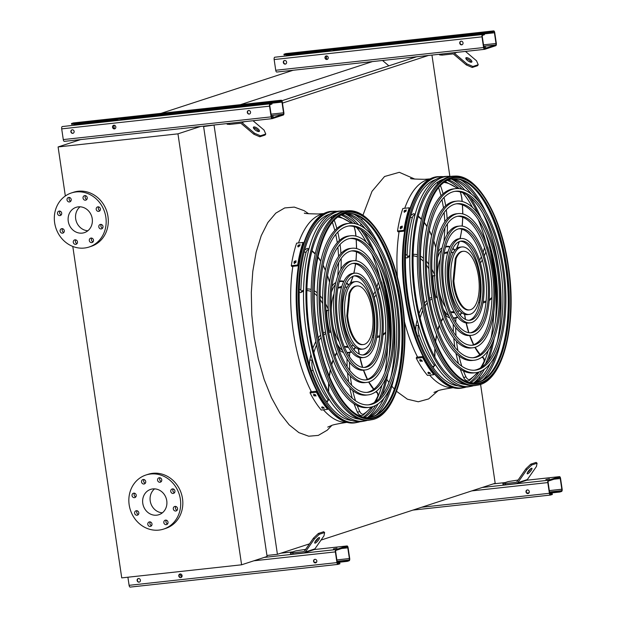 <?xml version="1.0" encoding="UTF-8"?>
<svg xmlns="http://www.w3.org/2000/svg" width="618" height="618" viewBox="0 0 618 618"><rect width="100%" height="100%" fill="white"/><g stroke="black" fill="none" stroke-linecap="round" stroke-linejoin="round"><path stroke-width="0.93" d="M372.469 61.584L240.402 104.681M293.133 70.259L161.066 113.349M388.846 65.832L382.55 60.487M416.648 56.756L281.885 100.734M204.203 126.08L203.569 126.281M215.952 124.79L203.608 126.551M428.405 55.473L282.449 103.098M309.494 543.848L277.42 554.315L214.083 125.4M480.572 384.326L495.18 483.261L321.02 540.086M479.746 378.734L479.475 376.918M449.858 176.354L431.951 55.087M266.945 555.458L277.42 554.315M72.793 246.443L121.738 577.892L241.599 564.798L177.961 133.843L58.1 146.945L65.338 195.976M58.1 146.945L80.688 139.575M177.961 133.843L200.549 126.474M241.599 564.798L267.092 556.478L203.546 126.149M152.831 488.915A13.318 12.012 71.9 0 1 166.528 499.522A13.318 12.012 71.9 0 1 158.903 514.709A13.318 12.012 71.9 0 1 143.353 505.779A13.318 12.012 71.9 0 1 150.637 489.386A13.318 12.012 71.9 0 1 152.831 488.915M162.395 512.809A13.318 12.012 71.9 0 1 150.792 503.353A13.318 12.012 71.9 0 1 154.585 488.869M159.992 482.264A2.325 2.101 -108.1 0 0 161.653 479.321A2.325 2.101 -108.1 0 0 157.605 480.41A2.325 2.101 -108.1 0 0 159.992 482.264M143.963 484.018A2.325 2.101 -108.1 0 0 145.616 481.074A2.325 2.101 -108.1 0 0 141.568 482.164A2.325 2.101 -108.1 0 0 143.963 484.018M134.461 497.675A2.325 2.101 -108.1 0 0 136.114 494.732A2.325 2.101 -108.1 0 0 132.067 495.821A2.325 2.101 -108.1 0 0 134.461 497.675M137.057 515.242A2.325 2.101 -108.1 0 0 138.71 512.299A2.325 2.101 -108.1 0 0 134.662 513.388A2.325 2.101 -108.1 0 0 137.057 515.242M150.228 526.428A2.325 2.101 -108.1 0 0 151.881 523.477A2.325 2.101 -108.1 0 0 147.833 524.574A2.325 2.101 -108.1 0 0 150.228 526.428M166.257 524.674A2.325 2.101 -108.1 0 0 167.911 521.723A2.325 2.101 -108.1 0 0 163.863 522.82A2.325 2.101 -108.1 0 0 166.257 524.674M175.759 511.016A2.325 2.101 -108.1 0 0 177.42 508.066A2.325 2.101 -108.1 0 0 173.364 509.162A2.325 2.101 -108.1 0 0 175.759 511.016M173.164 493.45A2.325 2.101 -108.1 0 0 174.824 490.499A2.325 2.101 -108.1 0 0 170.777 491.596A2.325 2.101 -108.1 0 0 173.164 493.45M150.63 473.998A28.443 25.655 71.9 0 1 179.877 496.648A28.443 25.655 71.9 0 1 163.592 529.093A28.443 25.655 71.9 0 1 130.383 510.005A28.443 25.655 71.9 0 1 145.948 475.01A28.443 25.655 71.9 0 1 150.63 473.998M145.948 475.01L148.073 474.315A28.443 25.655 71.9 0 1 152.754 473.311A28.443 25.655 71.9 0 1 182.001 495.953A28.443 25.655 71.9 0 1 165.717 528.398L163.592 529.093M161.329 481.499A2.325 2.101 71.9 0 1 160.108 477.753M145.3 483.253A2.325 2.101 71.9 0 1 144.079 479.506M135.798 496.911A2.325 2.101 71.9 0 1 134.569 493.164M138.386 514.477A2.325 2.101 71.9 0 1 137.165 510.731M151.557 525.655A2.325 2.101 71.9 0 1 150.336 521.909M167.594 523.902A2.325 2.101 71.9 0 1 166.373 520.155M177.096 510.244A2.325 2.101 71.9 0 1 175.875 506.497M174.5 492.677A2.325 2.101 71.9 0 1 173.279 488.931M92.229 218.679A13.318 12.012 71.9 0 1 84.38 232.646A13.318 12.012 71.9 0 1 68.83 223.716A13.318 12.012 71.9 0 1 76.114 207.324A13.318 12.012 71.9 0 1 92.229 218.679M87.872 230.746A13.318 12.012 71.9 0 1 76.261 221.283A13.318 12.012 71.9 0 1 80.054 206.806M85.469 200.201A2.325 2.101 -108.1 0 0 87.13 197.258A2.325 2.101 -108.1 0 0 83.075 198.347A2.325 2.101 -108.1 0 0 85.469 200.201M69.44 201.955A2.325 2.101 -108.1 0 0 71.093 199.011A2.325 2.101 -108.1 0 0 67.045 200.101A2.325 2.101 -108.1 0 0 69.44 201.955M59.938 215.612A2.325 2.101 -108.1 0 0 61.591 212.669A2.325 2.101 -108.1 0 0 57.544 213.758A2.325 2.101 -108.1 0 0 59.938 215.612M62.526 233.179A2.325 2.101 -108.1 0 0 64.187 230.236A2.325 2.101 -108.1 0 0 60.139 231.325A2.325 2.101 -108.1 0 0 62.526 233.179M75.697 244.357A2.325 2.101 -108.1 0 0 77.358 241.414A2.325 2.101 -108.1 0 0 73.31 242.511A2.325 2.101 -108.1 0 0 75.697 244.357M91.734 242.611A2.325 2.101 -108.1 0 0 93.388 239.66A2.325 2.101 -108.1 0 0 89.34 240.757A2.325 2.101 -108.1 0 0 91.734 242.611M101.236 228.946A2.325 2.101 -108.1 0 0 102.889 226.003A2.325 2.101 -108.1 0 0 98.841 227.1A2.325 2.101 -108.1 0 0 101.236 228.946M98.641 211.387A2.325 2.101 -108.1 0 0 100.294 208.436A2.325 2.101 -108.1 0 0 96.246 209.533A2.325 2.101 -108.1 0 0 98.641 211.387M105.848 217.188A28.443 25.655 71.9 0 1 89.069 247.03A28.443 25.655 71.9 0 1 55.859 227.942A28.443 25.655 71.9 0 1 71.425 192.947A28.443 25.655 71.9 0 1 105.848 217.188M71.425 192.947L73.55 192.252A28.443 25.655 71.9 0 1 107.972 216.493A28.443 25.655 71.9 0 1 91.194 246.335L89.069 247.03M85.585 195.69A2.325 2.101 -108.1 0 0 86.806 199.436M69.548 197.443A2.325 2.101 -108.1 0 0 70.769 201.19M60.046 211.101A2.325 2.101 -108.1 0 0 61.267 214.848M62.642 228.668A2.325 2.101 -108.1 0 0 63.863 232.414M75.813 239.846A2.325 2.101 -108.1 0 0 77.034 243.592M91.843 238.092A2.325 2.101 -108.1 0 0 93.063 241.839M101.344 224.434A2.325 2.101 -108.1 0 0 102.573 228.181M98.756 206.868A2.325 2.101 -108.1 0 0 99.977 210.614M272.275 118.633L283.322 115.025A2.07 0.881 83.8 0 0 283.871 112.708L282.287 102.001A2.07 0.881 83.8 0 0 281.213 100.216A2.07 0.881 83.8 0 0 281.136 100.232L279.336 100.827L279.444 101.591L281.252 100.997A1.29 0.548 -96.2 0 1 281.298 100.989A1.29 0.548 -96.2 0 1 281.97 102.101L283.554 112.808A1.29 0.548 -96.2 0 1 283.206 114.26L272.159 117.868A1.29 0.548 -96.2 0 1 272.113 117.876A1.29 0.548 -96.2 0 1 271.441 116.763L269.857 106.057A1.29 0.548 -96.2 0 1 270.205 104.604L272.013 104.017L271.897 103.252L270.089 103.839A2.07 0.881 83.8 0 0 269.541 106.157L271.124 116.864A2.07 0.881 83.8 0 0 272.198 118.648A2.07 0.881 83.8 0 0 272.275 118.633M271.41 116.524L273.264 116.447L271.472 116.91M114.886 128.683A1.808 1.63 71.9 0 1 113.766 125.261M120.919 119.753L120.912 119.707A1.29 0.548 83.8 0 0 120.672 118.942M73.449 122.936A2.07 0.881 83.8 0 0 73.372 122.936A2.07 0.881 83.8 0 0 73.295 122.951L71.487 123.538L71.603 124.303L279.444 101.591M73.225 133.241A1.808 1.63 71.9 0 1 72.105 129.811M73.89 124.056A1.29 0.548 -96.2 0 1 74.129 124.813L74.137 124.867M271.897 103.252L62.248 126.551A2.07 0.881 83.8 0 0 61.7 128.868L63.283 139.583A2.07 0.881 83.8 0 0 64.357 141.36A2.07 0.881 83.8 0 0 64.434 141.344L272.121 118.648M248.66 110.514A1.808 1.63 -108.1 0 0 247.378 112.8A1.808 1.63 -108.1 0 0 250.522 111.951A1.808 1.63 -108.1 0 0 248.66 110.514M113.905 125.238A1.808 1.63 -108.1 0 0 112.615 127.532A1.808 1.63 -108.1 0 0 115.767 126.682A1.808 1.63 -108.1 0 0 113.905 125.238M72.244 129.795A1.808 1.63 -108.1 0 0 70.954 132.082A1.808 1.63 -108.1 0 0 74.098 131.232A1.808 1.63 -108.1 0 0 72.244 129.795M249.641 113.959A1.808 1.63 71.9 0 1 248.529 110.529M213.318 109.649L213.31 109.602A1.29 0.548 83.8 0 0 213.071 108.845M71.487 123.538L279.336 100.827M117.219 119.32L113.364 120.58M118.386 119.189L114.531 120.448M114.075 125.23A3.623 1.537 83.8 0 0 114.121 127.262A3.623 1.537 83.8 0 0 114.477 128.714M210.784 109.092L206.93 110.352M209.618 109.224L205.771 110.475M229.517 123.314L229.68 124.419L227.154 124.233L227.053 123.577M229.68 124.419L240.356 123.252A1.29 1.166 71.9 0 1 241.236 123.538L253.828 134.23L254.516 133.233L241.924 122.542A2.588 2.333 -108.1 0 0 241.02 122.055M253.457 127.911A3.623 1.29 -145.2 0 1 256.478 129.17A3.623 1.29 -145.2 0 1 258.71 131.564M254.516 133.233L260.464 135.79L259.776 136.779L265.083 135.048L265.779 134.052L264.079 130.112L253.032 120.742M259.776 136.779L253.828 134.23M260.464 135.79L265.779 134.052M259.104 131.51A3.623 1.29 -145.2 0 1 255.304 130.019A3.623 1.29 -145.2 0 1 253.457 127.169A3.623 1.29 -145.2 0 1 257.165 128.181A3.623 1.29 -145.2 0 1 259.398 131.31A3.623 1.29 -145.2 0 1 259.104 131.51M293.133 554.091L303.801 552.925A2.588 2.333 -108.1 0 0 305.338 551.998L314.423 538.942L313.473 538.131L304.38 551.186A1.29 1.166 71.9 0 1 303.616 551.65L292.94 552.816L293.133 554.091L290.599 553.906L290.414 552.631L295.721 550.901L305.663 549.356M333.388 548.884L337.011 548.158L333.388 548.884M346.961 545.972L335.914 549.58A2.07 0.881 83.8 0 0 335.365 551.897L336.941 562.604A2.07 0.881 83.8 0 0 338.023 564.389A2.07 0.881 83.8 0 0 338.092 564.365L339.9 563.778L339.792 563.013L337.984 563.601A1.29 0.548 -96.2 0 1 337.938 563.616A1.29 0.548 -96.2 0 1 337.266 562.504L335.682 551.789A1.29 0.548 -96.2 0 1 336.022 550.344L347.069 546.737A1.29 0.548 -96.2 0 1 347.123 546.729A1.29 0.548 -96.2 0 1 347.795 547.842L349.371 558.548A1.29 0.548 -96.2 0 1 349.031 560.001L347.223 560.588L347.339 561.353L349.147 560.765A2.07 0.881 83.8 0 0 349.695 558.448L348.112 547.733A2.07 0.881 83.8 0 0 347.038 545.957A2.07 0.881 83.8 0 0 346.961 545.972L314.153 549.556M181.159 577.482A1.808 1.63 71.9 0 1 180.039 574.06M139.498 582.04A1.808 1.63 71.9 0 1 138.378 578.61M127.903 577.22L129.1 585.323A2.07 0.881 83.8 0 0 130.174 587.1A2.07 0.881 83.8 0 0 130.251 587.085L337.938 564.389M139.042 582.164A1.808 1.63 -108.1 0 0 140.332 579.869A1.808 1.63 -108.1 0 0 137.181 580.719A1.808 1.63 -108.1 0 0 139.042 582.164M180.703 577.606A1.808 1.63 -108.1 0 0 181.993 575.319A1.808 1.63 -108.1 0 0 178.841 576.169A1.808 1.63 -108.1 0 0 180.703 577.606M315.466 562.882A1.808 1.63 -108.1 0 0 316.748 560.588A1.808 1.63 -108.1 0 0 313.604 561.438A1.808 1.63 -108.1 0 0 315.466 562.882M337.258 562.457L347.339 561.353M337.142 561.692L347.223 560.588M315.914 562.759A1.808 1.63 71.9 0 1 314.801 559.329M337.498 563.261L339.792 563.013M181.283 576.416A3.623 1.537 83.8 0 0 181.839 574.964M180.116 574.045A3.623 1.537 83.8 0 0 181.901 576.625A3.623 1.537 83.8 0 0 181.962 576.617M304.234 552.832L313.789 549.719A2.588 2.333 -108.1 0 0 314.902 548.877L323.986 535.821L324.62 532.546L323.662 531.735L318.355 533.465L319.305 534.284L324.62 532.546M315.203 543.129A3.623 0.881 -49.7 0 1 314.794 543.114A3.623 0.881 -49.7 0 1 316.462 539.784A3.623 0.881 -49.7 0 1 319.483 537.598A3.623 0.881 -49.7 0 1 318.239 540.395A3.623 0.881 -49.7 0 1 315.203 543.129M319.305 534.284L314.423 538.942M318.309 538.008A3.623 0.881 -49.7 0 1 315.01 541.886M313.473 538.131L318.355 533.465M290.414 552.631L292.94 552.816M505.578 484.775L516.254 483.608A2.588 2.333 -108.1 0 0 517.791 482.681L526.876 469.618L525.918 468.807L516.833 481.87A1.29 1.166 71.9 0 1 516.069 482.334L505.393 483.5L505.578 484.775L503.052 484.589L502.867 483.315L508.174 481.584L518.108 480.031M545.841 479.568L549.464 478.842L545.841 479.568M559.406 476.656L548.359 480.263A2.07 0.881 83.8 0 0 547.811 482.581L549.394 493.288A2.07 0.881 83.8 0 0 550.468 495.064A2.07 0.881 83.8 0 0 550.545 495.049L552.353 494.462L552.237 493.697L550.429 494.284A1.29 0.548 -96.2 0 1 550.383 494.292A1.29 0.548 -96.2 0 1 549.711 493.187L548.135 482.473A1.29 0.548 -96.2 0 1 548.475 481.028L559.522 477.42A1.29 0.548 -96.2 0 1 559.568 477.413A1.29 0.548 -96.2 0 1 560.24 478.525L561.824 489.232A1.29 0.548 -96.2 0 1 561.484 490.684L559.676 491.271L559.784 492.036L561.592 491.449A2.07 0.881 83.8 0 0 562.141 489.132L560.557 478.417A2.07 0.881 83.8 0 0 559.483 476.64A2.07 0.881 83.8 0 0 559.406 476.656L526.598 480.24L559.483 476.64M527.911 493.566A1.808 1.63 -108.1 0 0 529.201 491.271A1.808 1.63 -108.1 0 0 526.049 492.121A1.808 1.63 -108.1 0 0 527.911 493.566M549.703 493.133L559.784 492.036M549.595 492.368L559.676 491.271M528.367 493.434A1.808 1.63 71.9 0 1 527.254 490.012M549.95 493.944L552.237 493.697M516.679 483.515L526.242 480.395A2.588 2.333 -108.1 0 0 527.347 479.56L536.439 466.505L537.073 463.23L536.115 462.418L530.8 464.149L531.758 464.96L537.073 463.23M527.656 473.813A3.623 0.881 -49.7 0 1 527.247 473.797A3.623 0.881 -49.7 0 1 528.915 470.468A3.623 0.881 -49.7 0 1 531.928 468.274A3.623 0.881 -49.7 0 1 530.684 471.078A3.623 0.881 -49.7 0 1 527.656 473.813M531.758 464.96L526.876 469.618M530.754 468.691A3.623 0.881 -49.7 0 1 527.463 472.569M525.918 468.807L530.8 464.149M502.867 483.315L505.393 483.5M484.728 49.309L495.775 45.709A2.07 0.881 83.8 0 0 496.324 43.391L494.74 32.677A2.07 0.881 83.8 0 0 493.666 30.9A2.07 0.881 83.8 0 0 493.589 30.915L491.781 31.503L491.897 32.267L493.705 31.68A1.29 0.548 -96.2 0 1 493.751 31.672A1.29 0.548 -96.2 0 1 494.423 32.785L495.999 43.492A1.29 0.548 -96.2 0 1 495.659 44.944L484.612 48.544A1.29 0.548 -96.2 0 1 484.566 48.559A1.29 0.548 -96.2 0 1 483.894 47.447L482.31 36.732A1.29 0.548 -96.2 0 1 482.65 35.288L484.458 34.701L484.35 33.928L482.542 34.523A2.07 0.881 83.8 0 0 481.994 36.841L483.577 47.547A2.07 0.881 83.8 0 0 484.651 49.324A2.07 0.881 83.8 0 0 484.728 49.309M483.855 47.2L485.709 47.13L483.917 47.594M327.331 59.367A1.808 1.63 71.9 0 1 326.219 55.944M333.365 50.429L333.357 50.382A1.29 0.548 83.8 0 0 333.125 49.625M285.902 53.611A2.07 0.881 83.8 0 0 285.825 53.611A2.07 0.881 83.8 0 0 285.748 53.635L283.94 54.222L284.056 54.987L491.897 32.267M285.671 63.917A1.808 1.63 71.9 0 1 284.558 60.494M286.343 54.739A1.29 0.548 -96.2 0 1 286.574 55.496L286.582 55.543M484.35 33.928L274.701 57.235A2.07 0.881 83.8 0 0 274.153 59.552L275.728 70.267A2.07 0.881 83.8 0 0 276.802 72.043A2.07 0.881 83.8 0 0 276.879 72.028L484.574 49.324M461.113 41.19A1.808 1.63 -108.1 0 0 459.823 43.484A1.808 1.63 -108.1 0 0 462.975 42.634A1.808 1.63 -108.1 0 0 461.113 41.19M326.35 55.921A1.808 1.63 -108.1 0 0 325.068 58.216A1.808 1.63 -108.1 0 0 328.212 57.366A1.808 1.63 -108.1 0 0 326.35 55.921M284.689 60.471A1.808 1.63 -108.1 0 0 283.399 62.766A1.808 1.63 -108.1 0 0 286.551 61.916A1.808 1.63 -108.1 0 0 284.689 60.471M462.094 44.635A1.808 1.63 71.9 0 1 460.982 41.213M425.771 40.332L425.763 40.286A1.29 0.548 83.8 0 0 425.524 39.521M283.94 54.222L491.781 31.503M329.672 50.004L325.817 51.255M330.831 49.873L326.984 51.132M326.528 55.914A3.623 1.537 83.8 0 0 326.574 57.945A3.623 1.537 83.8 0 0 326.93 59.39M423.237 39.776L419.383 41.035M422.071 39.9L418.216 41.159M441.97 53.99L442.133 55.102L439.599 54.917L439.506 54.26M442.133 55.102L452.809 53.936A1.29 1.166 71.9 0 1 453.682 54.214L466.273 64.905L466.969 63.917L454.377 53.225A2.588 2.333 -108.1 0 0 453.473 52.739M465.902 58.586A3.623 1.29 -145.2 0 1 468.923 59.853A3.623 1.29 -145.2 0 1 471.163 62.248M466.969 63.917L472.917 66.466L472.222 67.462L477.536 65.724L478.224 64.736L476.524 60.796L465.485 51.425M472.222 67.462L466.273 64.905M472.917 66.466L478.224 64.736M471.557 62.194A3.623 1.29 -145.2 0 1 467.756 60.703A3.623 1.29 -145.2 0 1 465.91 57.853A3.623 1.29 -145.2 0 1 469.618 58.864A3.623 1.29 -145.2 0 1 471.851 61.985A3.623 1.29 -145.2 0 1 471.557 62.194M337.034 211.325A106.234 45.106 83.8 0 0 334.469 211.248A106.234 45.106 83.8 0 0 300.935 331.194A106.234 45.106 83.8 0 0 357.544 422.357A106.234 45.106 83.8 0 0 360.031 421.723M367.61 417.474A106.234 45.106 83.8 0 0 378.116 403.933M381.939 395.497A106.234 45.106 83.8 0 0 387.973 373.264M390.831 342.851A106.234 45.106 83.8 0 0 384.149 281.684M374.786 252.6A106.234 45.106 83.8 0 0 364.087 232.198M358.54 224.79A106.234 45.106 83.8 0 0 345.354 213.836M341.414 215.195A104.342 44.303 -96.2 0 1 352.839 223.299M356.64 227.501A104.342 44.303 -96.2 0 1 366.312 242.179M371.966 254.129A104.342 44.303 -96.2 0 1 379.985 278.085M387.548 347.262A104.342 44.303 -96.2 0 1 384.89 372.384M381.947 385.277A104.342 44.303 -96.2 0 1 375.682 401.7M372.878 406.621A104.342 44.303 -96.2 0 1 363.469 417.003M329.579 214.183A104.164 44.226 83.8 0 0 301.785 330.916A104.164 44.226 83.8 0 0 352.136 420.541M364.774 417.25A104.164 44.226 83.8 0 0 375.628 405.454M379.236 398.641A104.164 44.226 83.8 0 0 385.864 378.37M389.232 356.022A104.164 44.226 83.8 0 0 379.738 269.162M371.627 248.073A104.164 44.226 83.8 0 0 360.773 229.711M355.775 223.84A104.164 44.226 83.8 0 0 342.635 214.67M348.652 226.01A89.989 38.208 -96.2 0 1 394.462 303.484A89.989 38.208 -96.2 0 1 368.197 404.875M369.409 407.37L367.548 407.571A92.576 39.305 -96.2 0 1 319.467 327.949A92.576 39.305 -96.2 0 1 347.432 223.515L349.294 223.314A92.576 39.305 83.8 0 0 321.329 327.749A92.576 39.305 83.8 0 0 369.409 407.37A92.576 39.305 83.8 0 0 398.432 311.07A92.576 39.305 83.8 0 0 349.294 223.314M322.387 327.401A89.989 38.208 83.8 0 0 369.131 404.798A89.989 38.208 83.8 0 0 397.335 311.186A89.989 38.208 83.8 0 0 349.579 225.879A89.989 38.208 83.8 0 0 322.387 327.401M350.012 238.478A77.451 32.885 -96.2 0 1 389.309 305.161A77.451 32.885 -96.2 0 1 366.837 392.407M368.05 394.902L366.188 395.111A80.039 33.982 -96.2 0 1 324.62 326.273A80.039 33.982 -96.2 0 1 348.799 235.983L350.661 235.775A80.039 33.982 83.8 0 0 326.482 326.065A80.039 33.982 83.8 0 0 368.05 394.902A80.039 33.982 83.8 0 0 393.133 311.65A80.039 33.982 83.8 0 0 350.661 235.775M327.54 325.725A77.451 32.885 83.8 0 0 367.772 392.33A77.451 32.885 83.8 0 0 392.044 311.766A77.451 32.885 83.8 0 0 350.939 238.347A77.451 32.885 83.8 0 0 327.54 325.725M351.379 250.954A64.905 27.555 -96.2 0 1 384.157 306.845A64.905 27.555 -96.2 0 1 365.47 379.931M366.69 382.434L364.829 382.642A67.493 28.66 -96.2 0 1 329.765 324.589A67.493 28.66 -96.2 0 1 350.159 248.451L352.021 248.243A67.493 28.66 83.8 0 0 331.627 324.388A67.493 28.66 83.8 0 0 366.69 382.434A67.493 28.66 83.8 0 0 387.841 312.229A67.493 28.66 83.8 0 0 352.021 248.243M332.693 324.041A64.905 27.555 83.8 0 0 366.404 379.861A64.905 27.555 83.8 0 0 386.752 312.345A64.905 27.555 83.8 0 0 352.306 250.815A64.905 27.555 83.8 0 0 332.693 324.041M352.739 263.43A52.368 22.233 -96.2 0 1 379.004 308.529A52.368 22.233 -96.2 0 1 364.11 367.455M365.323 369.966L363.461 370.174A54.956 23.329 -96.2 0 1 334.917 322.913A54.956 23.329 -96.2 0 1 351.526 260.92L353.388 260.711A54.956 23.329 83.8 0 0 336.779 322.704A54.956 23.329 83.8 0 0 365.323 369.966A54.956 23.329 83.8 0 0 382.55 312.808A54.956 23.329 83.8 0 0 353.388 260.711M337.845 322.357A52.368 22.233 83.8 0 0 365.045 367.393A52.368 22.233 83.8 0 0 381.46 312.924A52.368 22.233 83.8 0 0 353.666 263.283A52.368 22.233 83.8 0 0 337.845 322.357M354.106 275.914A39.822 16.91 -96.2 0 1 373.851 310.205A39.822 16.91 -96.2 0 1 362.743 354.971M363.963 357.498L362.102 357.706A42.41 18.007 -96.2 0 1 340.07 321.229A42.41 18.007 -96.2 0 1 352.886 273.388L354.747 273.179A42.41 18.007 83.8 0 0 341.932 321.028A42.41 18.007 83.8 0 0 363.963 357.498A42.41 18.007 83.8 0 0 377.258 313.388A42.41 18.007 83.8 0 0 354.747 273.179M342.998 320.68A39.822 16.91 83.8 0 0 363.685 354.933A39.822 16.91 83.8 0 0 376.161 313.504A39.822 16.91 83.8 0 0 355.026 275.752A39.822 16.91 83.8 0 0 342.998 320.68M348.714 352.399A36.207 15.373 -96.2 0 1 347.378 352.955L349.703 352.7A58.71 24.929 83.8 0 0 349.502 356.764M355.543 347.424A36.207 15.373 -96.2 0 1 353.952 349.695M351.518 351.858A36.207 15.373 -96.2 0 1 349.703 352.7M347.378 352.955L347.949 352.978M337.073 343.917A35.69 15.149 83.8 0 0 342.596 350.514M346.976 352.422A35.69 15.149 83.8 0 0 348.452 352.43A35.69 15.149 83.8 0 0 351.225 351.488M353.689 349.371A35.69 15.149 83.8 0 0 355.257 347.2M348.475 285.122A35.69 15.149 83.8 0 0 346.474 283.338M343.608 281.808A35.69 15.149 83.8 0 0 340.696 281.484A35.69 15.149 83.8 0 0 339.259 281.808M335.396 284.612A35.69 15.149 83.8 0 0 331.426 292.252M333.094 326.613A30.514 12.955 83.8 0 0 339.243 341.708M347.826 346.258L345.447 346.513A29.479 12.514 83.8 0 1 344.234 346.513A30.514 12.955 83.8 0 0 347.888 347.293A30.514 12.955 83.8 0 0 348.367 347.216M341.739 286.59A30.514 12.955 83.8 0 0 341.26 286.621A30.514 12.955 83.8 0 0 337.861 288.166A29.479 12.514 83.8 0 1 339.043 287.903L341.422 287.648M334.021 293.944A30.514 12.955 83.8 0 0 331.279 310.012M326.698 310.661A35.69 15.149 83.8 0 0 327.586 321.993A35.69 15.149 83.8 0 0 329.479 331.101M338.996 349.749A55.404 23.523 -96.2 0 1 339.939 348.815L339.452 350.082A35.69 15.149 83.8 0 0 343.492 352.445M335.852 282.542A35.69 15.149 83.8 0 0 332.028 286.234M346.713 347.293A30.514 12.955 83.8 0 0 348.05 346.659M341.553 287.2A30.514 12.955 83.8 0 0 340.109 286.876M339.939 348.815A1.29 0.548 83.8 0 0 339.637 348.15A36.207 15.373 -96.2 0 1 337.428 345.068M330.437 331.117L330.885 331.155M331.526 291.055A36.207 15.373 -96.2 0 1 331.657 290.692A58.71 24.929 83.8 0 0 331.58 290.367M331.611 290.089L331.657 290.692M326.343 310.452L328.668 310.197M325.91 309.888L326.258 310.7L328.328 310.468M339.429 281.198A36.207 15.373 -96.2 0 1 340.958 281.46M339.475 281.028A1.29 0.548 83.8 0 0 339.73 281.128A36.207 15.373 -96.2 0 1 340.642 280.966A36.207 15.373 -96.2 0 1 343.817 281.375M346.659 282.967A36.207 15.373 -96.2 0 1 348.706 284.844M363.044 349.085L361.182 349.294A33.951 14.415 -96.2 0 1 343.546 320.093A33.951 14.415 -96.2 0 1 353.805 281.8L355.667 281.592A33.951 14.415 83.8 0 0 345.408 319.892A33.951 14.415 83.8 0 0 363.044 349.085A33.951 14.415 83.8 0 0 373.681 313.774A33.951 14.415 83.8 0 0 355.667 281.592M347.633 315.698A29.479 12.514 83.8 0 0 363.376 344.558A29.479 12.514 83.8 0 0 372.615 313.89A29.479 12.514 83.8 0 0 356.965 285.949A29.479 12.514 83.8 0 0 349.858 293.318L347.633 315.698L346.822 315.783A29.479 12.514 83.8 0 0 362.557 344.643L363.376 344.558M349.858 293.318L349.039 293.411L346.822 315.783M356.965 285.949L356.153 286.034A29.479 12.514 83.8 0 0 349.039 293.411M296.084 261.229A106.412 45.184 83.8 0 0 295.852 262.55L294.075 263.253L293.99 262.75A106.412 45.184 -96.2 0 1 294.222 261.429L295.999 260.734L296.084 261.229M300.016 244.937A106.412 45.184 83.8 0 0 299.668 246.072L297.806 246.273A106.412 45.184 -96.2 0 1 298.154 245.137L300.016 244.937L299.977 244.512M297.853 246.706L298.239 246.93M303.021 242.449L296.617 243.152A106.412 45.184 83.8 0 0 291.287 265.678L291.796 266.466L298.2 265.771A105.122 44.627 -96.2 0 1 303.531 243.237L303.021 242.449A106.412 45.184 83.8 0 0 297.683 264.983L291.287 265.678M297.683 264.983L298.2 265.771M296.076 261.244L294.732 262.21A105.122 44.627 83.8 0 0 294.5 263.531M299.977 245.06L298.672 245.918A105.122 44.627 83.8 0 0 298.355 246.945M324.102 408.027L322.241 408.228A106.412 45.184 -96.2 0 1 321.599 407.416L323.461 407.208A106.412 45.184 83.8 0 0 324.102 408.027L324.187 408.32M315.937 395.682L314.075 395.883A106.412 45.184 -96.2 0 1 313.488 394.832L315.35 394.624A106.412 45.184 83.8 0 0 315.937 395.682L315.999 396.061M325.941 405.887A105.122 44.627 -96.2 0 1 316.717 391.179L316.47 392.214L310.074 392.909A106.412 45.184 83.8 0 0 321.26 410.051L327.664 409.348L327.895 408.359M316.47 392.214A106.412 45.184 83.8 0 0 327.664 409.348M322.132 406.752A105.122 44.627 83.8 0 0 322.488 407.2L323.793 407.633M313.867 394.045A105.122 44.627 83.8 0 0 314.315 394.856L315.79 395.42M316.717 391.179L310.313 391.882L310.074 392.909M376.825 248.274A103.778 44.063 -96.2 0 1 392.268 302.496A103.778 44.063 -96.2 0 1 390.9 377.057M383.917 398.347A103.778 44.063 -96.2 0 1 367.78 417.474M345.516 213.797A103.778 44.063 -96.2 0 1 365.408 228.992M337.065 213.928A103.608 43.986 83.8 0 0 309.409 330.035A103.608 43.986 83.8 0 0 359.498 419.174M369.425 417.366A103.608 43.986 83.8 0 0 389.981 388.336M373.488 237.451A103.608 43.986 83.8 0 0 347.146 213.55M364.859 420.989L362.557 421.422A105.856 44.944 -96.2 0 1 304.96 321.283A105.856 44.944 -96.2 0 1 339.568 211.07L341.916 210.993A105.678 44.867 83.8 0 0 308.552 330.313A105.678 44.867 83.8 0 0 364.859 420.989A105.678 44.867 83.8 0 0 367.355 420.356M376.238 414.956A105.678 44.867 83.8 0 0 394.083 377.451M379.846 247.2A105.678 44.867 83.8 0 0 354.323 214.431M344.481 211.078A105.678 44.867 83.8 0 0 341.916 210.993M375.628 232.7A103.221 43.824 -96.2 0 1 399.429 301.762A103.221 43.824 -96.2 0 1 393.094 392.515M346.822 213.573A102.534 43.53 -96.2 0 1 399.614 301.8A102.534 43.53 -96.2 0 1 369.101 417.413M369.881 420.062A105.299 44.705 -96.2 0 1 312.584 320.448A105.299 44.705 -96.2 0 1 347.015 210.823L348.482 210.769A105.184 44.658 -96.2 0 0 315.28 329.533A105.184 44.658 -96.2 0 0 371.325 419.792L369.881 420.062M443.26 176.671A106.234 45.106 83.8 0 0 440.696 176.586A106.234 45.106 83.8 0 0 407.162 296.532A106.234 45.106 83.8 0 0 463.77 387.695A106.234 45.106 83.8 0 0 466.258 387.061M473.828 382.812A106.234 45.106 83.8 0 0 484.342 369.27M488.158 360.842A106.234 45.106 83.8 0 0 494.191 338.61M497.057 308.189A106.234 45.106 83.8 0 0 490.375 247.022M481.005 217.945A106.234 45.106 83.8 0 0 470.313 197.536M464.767 190.128A106.234 45.106 83.8 0 0 451.573 179.174M447.641 180.533A104.342 44.303 -96.2 0 1 459.066 188.637M462.867 192.839A104.342 44.303 -96.2 0 1 472.538 207.517M478.193 219.467A104.342 44.303 -96.2 0 1 486.211 243.422M493.767 312.608A104.342 44.303 -96.2 0 1 491.117 337.729M488.174 350.615A104.342 44.303 -96.2 0 1 481.901 367.038M479.105 371.959A104.342 44.303 -96.2 0 1 469.695 382.341M435.806 179.529A104.164 44.226 83.8 0 0 408.011 296.261A104.164 44.226 83.8 0 0 458.363 385.879M471.001 382.588A104.164 44.226 83.8 0 0 481.847 370.8M485.462 363.987A104.164 44.226 83.8 0 0 492.09 343.708M495.458 321.368A104.164 44.226 83.8 0 0 485.964 234.508M477.853 213.419A104.164 44.226 83.8 0 0 466.999 195.049M462.001 189.178A104.164 44.226 83.8 0 0 448.861 180.008M454.879 191.348A89.989 38.208 -96.2 0 1 500.688 268.822A89.989 38.208 -96.2 0 1 474.423 370.213M475.636 372.708L473.774 372.917A92.576 39.305 -96.2 0 1 425.686 293.295A92.576 39.305 -96.2 0 1 453.658 188.853L455.52 188.652A92.576 39.305 83.8 0 0 427.556 293.086A92.576 39.305 83.8 0 0 475.636 372.708A92.576 39.305 83.8 0 0 504.651 276.408A92.576 39.305 83.8 0 0 455.52 188.652M428.614 292.747A89.989 38.208 83.8 0 0 475.358 370.143A89.989 38.208 83.8 0 0 503.562 276.532A89.989 38.208 83.8 0 0 455.806 191.225A89.989 38.208 83.8 0 0 428.614 292.747M456.238 203.824A77.451 32.885 -96.2 0 1 495.536 270.506A77.451 32.885 -96.2 0 1 473.064 357.745M474.276 360.248L472.415 360.449A80.039 33.982 -96.2 0 1 430.839 291.611A80.039 33.982 -96.2 0 1 455.026 201.321L456.887 201.12A80.039 33.982 83.8 0 0 432.7 291.41A80.039 33.982 83.8 0 0 474.276 360.248A80.039 33.982 83.8 0 0 499.359 276.988A80.039 33.982 83.8 0 0 456.887 201.12M433.766 291.063A77.451 32.885 83.8 0 0 473.998 357.675A77.451 32.885 83.8 0 0 498.27 277.111A77.451 32.885 83.8 0 0 457.165 203.693A77.451 32.885 83.8 0 0 433.766 291.063M457.598 216.3A64.905 27.555 -96.2 0 1 490.383 272.183A64.905 27.555 -96.2 0 1 471.696 345.269M472.917 347.779L471.047 347.98A67.493 28.66 -96.2 0 1 435.991 289.935A67.493 28.66 -96.2 0 1 456.385 213.789L458.247 213.589A67.493 28.66 83.8 0 0 437.853 289.726A67.493 28.66 83.8 0 0 472.917 347.779A67.493 28.66 83.8 0 0 494.068 277.567A67.493 28.66 83.8 0 0 458.247 213.589M438.919 289.379A64.905 27.555 83.8 0 0 472.631 345.207A64.905 27.555 83.8 0 0 492.979 277.691A64.905 27.555 83.8 0 0 458.525 216.161A64.905 27.555 83.8 0 0 438.919 289.379M458.965 228.776A52.368 22.233 -96.2 0 1 485.23 273.867A52.368 22.233 -96.2 0 1 470.337 332.793M473.527 344.767A55.404 23.523 -96.2 0 1 469.665 335.512A54.956 23.329 -96.2 0 1 441.144 288.251A54.956 23.329 -96.2 0 1 457.745 226.258L459.607 226.057A54.956 23.329 83.8 0 0 443.006 288.05A54.956 23.329 83.8 0 0 471.549 335.311A54.956 23.329 83.8 0 0 488.776 278.146A54.956 23.329 83.8 0 0 459.607 226.057M444.072 287.702A52.368 22.233 83.8 0 0 471.271 332.739A52.368 22.233 83.8 0 0 487.679 278.27A52.368 22.233 83.8 0 0 459.892 228.629A52.368 22.233 83.8 0 0 444.072 287.702M460.333 241.259A39.822 16.91 -96.2 0 1 480.078 275.551A39.822 16.91 -96.2 0 1 468.969 320.309M470.19 322.843L468.328 323.044A42.41 18.007 -96.2 0 1 446.296 286.567A42.41 18.007 -96.2 0 1 459.112 238.726L460.974 238.525A42.41 18.007 83.8 0 0 448.158 286.366A42.41 18.007 83.8 0 0 470.19 322.843A42.41 18.007 83.8 0 0 483.477 278.726A42.41 18.007 83.8 0 0 460.974 238.525M449.224 286.018A39.822 16.91 83.8 0 0 469.904 320.271A39.822 16.91 83.8 0 0 482.388 278.842A39.822 16.91 83.8 0 0 461.252 241.09A39.822 16.91 83.8 0 0 449.224 286.018M454.933 317.737A36.207 15.373 -96.2 0 1 453.604 318.293L455.93 318.038A58.71 24.929 83.8 0 0 455.729 322.109M461.77 312.762A36.207 15.373 -96.2 0 1 460.178 315.033M457.745 317.204A36.207 15.373 -96.2 0 1 455.93 318.038M453.604 318.293L454.168 318.316M443.299 309.255A35.69 15.149 83.8 0 0 448.822 315.86M453.195 317.768A35.69 15.149 83.8 0 0 454.678 317.776A35.69 15.149 83.8 0 0 457.444 316.825M459.916 314.716A35.69 15.149 83.8 0 0 461.484 312.538M454.701 250.46A35.69 15.149 83.8 0 0 452.7 248.675M449.834 247.146A35.69 15.149 83.8 0 0 446.922 246.821A35.69 15.149 83.8 0 0 445.478 247.146M441.615 249.958A35.69 15.149 83.8 0 0 437.652 257.598M439.321 291.951A30.514 12.955 83.8 0 0 445.47 307.046M450.468 311.858A30.514 12.955 83.8 0 0 454.114 312.631A30.514 12.955 83.8 0 0 454.593 312.561M447.965 251.935A30.514 12.955 83.8 0 0 447.486 251.966A30.514 12.955 83.8 0 0 444.087 253.504A29.479 12.514 83.8 0 1 445.269 253.249L447.648 252.986M440.248 259.282A30.514 12.955 83.8 0 0 437.505 275.35M432.924 275.999A35.69 15.149 83.8 0 0 433.813 287.331A35.69 15.149 83.8 0 0 435.698 296.439M445.223 315.087A55.404 23.523 -96.2 0 1 446.165 314.153L445.655 315.435A35.69 15.149 83.8 0 0 449.711 317.783M442.071 247.88A35.69 15.149 83.8 0 0 438.255 251.572M452.94 312.631A30.514 12.955 83.8 0 0 454.276 312.005M447.78 252.538A30.514 12.955 83.8 0 0 446.335 252.214M446.165 314.153A1.29 0.548 83.8 0 0 445.864 313.496A36.207 15.373 -96.2 0 1 443.654 310.406M436.663 296.455L437.104 296.501M437.753 256.393A36.207 15.373 -96.2 0 1 437.876 256.03A58.71 24.929 83.8 0 0 437.807 255.705M437.838 255.427L437.876 256.03M432.569 275.79L434.894 275.535M432.129 275.226L432.484 276.037L434.554 275.806M445.648 246.536A36.207 15.373 -96.2 0 1 447.185 246.798M445.702 246.366A1.29 0.548 83.8 0 0 445.957 246.474A1.29 0.548 83.8 0 0 445.987 246.466A36.207 15.373 -96.2 0 1 446.868 246.304A36.207 15.373 -96.2 0 1 450.043 246.713M452.886 248.312A36.207 15.373 -96.2 0 1 454.933 250.182M469.271 314.431L467.409 314.632A33.951 14.415 -96.2 0 1 449.773 285.439A33.951 14.415 -96.2 0 1 460.031 247.138L461.893 246.937A33.951 14.415 83.8 0 0 451.634 285.23A33.951 14.415 83.8 0 0 469.271 314.431A33.951 14.415 83.8 0 0 479.908 279.112A33.951 14.415 83.8 0 0 461.893 246.937M450.46 311.851A29.479 12.514 83.8 0 0 451.673 311.858L454.052 311.596M453.859 281.036A29.479 12.514 83.8 0 0 469.595 309.896A29.479 12.514 83.8 0 0 478.834 279.236A29.479 12.514 83.8 0 0 463.191 251.287A29.479 12.514 83.8 0 0 456.084 258.656L453.859 281.036L453.04 281.12A29.479 12.514 83.8 0 0 468.784 309.989L469.595 309.896M456.084 258.656L455.265 258.749L453.04 281.12M463.191 251.287L462.38 251.379A29.479 12.514 83.8 0 0 455.265 258.749M402.303 226.567A106.412 45.184 83.8 0 0 402.079 227.887L400.302 228.598L400.217 228.096A106.412 45.184 -96.2 0 1 400.441 226.775L402.218 226.072L400.958 227.555A105.122 44.627 83.8 0 0 400.727 228.869L400.217 228.096M406.242 210.274A106.412 45.184 83.8 0 0 405.895 211.41L404.033 211.619A106.412 45.184 -96.2 0 1 404.381 210.475L406.242 210.274L406.204 209.85M404.079 212.044L404.466 212.275M409.24 207.795L402.843 208.49A106.412 45.184 83.8 0 0 397.505 231.024L398.023 231.812L404.419 231.109A105.122 44.627 -96.2 0 1 409.757 208.575L409.24 207.795A106.412 45.184 83.8 0 0 403.909 230.321L397.505 231.024M403.909 230.321L404.419 231.109M406.204 210.406L404.898 211.263A105.122 44.627 83.8 0 0 404.574 212.283M430.329 373.365L428.467 373.566A106.412 45.184 -96.2 0 1 427.826 372.754L429.688 372.554A106.412 45.184 83.8 0 0 430.329 373.365L430.414 373.658M422.164 361.02L420.302 361.221A106.412 45.184 -96.2 0 1 419.715 360.17L421.576 359.97A106.412 45.184 83.8 0 0 422.164 361.02L422.225 361.399M432.167 371.233A105.122 44.627 -96.2 0 1 422.944 356.516L422.697 357.552L416.293 358.255A106.412 45.184 83.8 0 0 427.486 375.389L433.89 374.693L434.122 373.705M422.697 357.552A106.412 45.184 83.8 0 0 433.89 374.693M428.359 372.098A105.122 44.627 83.8 0 0 428.707 372.538L430.02 372.971M420.093 359.382A105.122 44.627 83.8 0 0 420.541 360.194L422.017 360.757M422.944 356.516L416.54 357.219L416.293 358.255M483.044 213.612A103.778 44.063 -96.2 0 1 498.494 267.833A103.778 44.063 -96.2 0 1 497.119 342.395M490.136 363.685A103.778 44.063 -96.2 0 1 473.998 382.812M451.743 179.143A103.778 44.063 -96.2 0 1 471.627 194.33M443.291 179.266A103.608 43.986 83.8 0 0 415.636 295.373A103.608 43.986 83.8 0 0 465.725 384.52M475.651 382.712A103.608 43.986 83.8 0 0 496.2 353.681M479.715 202.797A103.608 43.986 83.8 0 0 453.373 178.888M471.086 386.335L468.784 386.76A105.856 44.944 -96.2 0 1 411.186 286.628A105.856 44.944 -96.2 0 1 445.794 176.416L448.135 176.331A105.678 44.867 83.8 0 0 414.778 295.651A105.678 44.867 83.8 0 0 471.086 386.335A105.678 44.867 83.8 0 0 473.581 385.694M482.465 380.302A105.678 44.867 83.8 0 0 500.31 342.789M486.072 212.538A105.678 44.867 83.8 0 0 460.549 179.768M450.707 176.416A105.678 44.867 83.8 0 0 448.135 176.331M481.855 198.046A103.221 43.824 -96.2 0 1 505.655 267.1A103.221 43.824 -96.2 0 1 499.321 357.853M453.048 178.911A102.534 43.53 -96.2 0 1 505.833 267.146A102.534 43.53 -96.2 0 1 475.327 382.758M476.107 385.4A105.299 44.705 -96.2 0 1 418.811 285.794A105.299 44.705 -96.2 0 1 453.233 176.161L454.709 176.115A105.184 44.658 -96.2 0 0 421.507 294.871A105.184 44.658 -96.2 0 0 477.552 385.13L476.107 385.4M386.752 379.313L388.977 382.496M391.858 386.196L394.369 389.077M396.571 391.349L407.416 399.205L418.278 401.777L428.637 398.934L438.015 390.808M414.879 179.112L399.313 172.306L384.55 176.509L372.013 191.317L362.905 215.311M362.163 218.378L361.769 220.132M361.012 223.847L360.642 225.802M331.796 425.462L327.231 430.19L318.309 435.389L308.745 436.223L298.903 432.646L289.162 424.813L279.892 413.009L271.456 397.698L264.172 379.467L258.324 359.012L254.137 337.119L251.773 314.632L251.317 292.422L252.793 271.333L256.138 252.175L261.229 235.69L267.872 222.503L275.806 213.133L284.72 207.934L294.292 207.1L304.133 210.676L308.66 213.766M292.847 266.35C289.803 286.829 289.958 308.683 293.303 331.92C296.81 355.111 302.835 375.056 311.379 391.766M323.399 409.819C331.31 418.672 339.267 422.82 347.285 422.272M324.473 213.542C313.589 215.35 304.937 225.153 298.502 242.944M404.35 321.275C407.849 334.84 412.268 346.775 417.606 357.104M429.618 375.157C437.529 384.01 445.493 388.158 453.512 387.61M430.7 178.888C419.815 180.688 411.155 190.491 404.728 208.289M399.074 231.696C396.926 245.871 396.37 261.082 397.405 277.327M271.263 115.566L283.206 114.26M120.912 119.707L205.987 110.406M74.129 124.813L113.588 120.502M73.295 122.951L281.136 100.232M63.283 139.583L271.124 116.864M61.7 128.868L269.541 106.157M62.248 126.551L270.089 103.839M271.063 114.175L283.554 112.808M213.31 109.602L281.97 102.101M241.924 122.542L244.643 121.661M264.226 557.413L335.914 549.58M280.819 553.203L292.623 551.913M129.1 585.323L336.941 562.604M253.82 560.804L335.365 551.897M337.088 561.306L349.031 560.001M314.531 562.357L316.601 562.133M336.88 559.916L349.371 558.548M341.63 548.514L347.795 547.842M305.338 551.998L314.902 548.877M303.616 551.65L304.025 551.519M482.225 487.486L548.359 480.263M493.272 483.886L505.068 482.596M412.963 510.089L550.391 495.064M421.669 507.247L549.394 493.288M471.82 490.885L547.811 482.581M549.533 491.982L561.484 490.684M526.976 493.04L529.054 492.816M549.332 490.599L561.824 489.232M554.083 479.197L560.24 478.525M517.791 482.681L527.347 479.56M516.069 482.334L516.478 482.195M483.716 46.25L495.659 44.944M333.357 50.382L418.44 41.089M286.574 55.496L326.034 51.186M285.748 53.635L493.589 30.915M275.728 70.267L483.577 47.547M274.153 59.552L481.994 36.841M274.701 57.235L482.542 34.523M483.508 44.859L495.999 43.492M425.763 40.286L494.423 32.785M454.377 53.225L457.088 52.337M299.56 331.356A106.335 45.145 83.8 0 0 356.223 422.604C332.484 428.004 306.389 385.138 298.896 331.372C289.34 271.163 305.709 210.723 333.125 211.294A106.335 45.145 83.8 0 0 299.56 331.356M372.808 335.389A58.71 24.929 83.8 0 0 373.921 335.744M376.957 336.153A58.71 24.929 83.8 0 0 379.892 335.728M383.044 334.276A58.71 24.929 83.8 0 0 385.74 332.082M382.333 284.991A100.464 42.657 83.8 0 0 381.754 282.58A1.29 0.548 83.8 0 0 381.298 281.769M379.606 286.404A55.404 23.523 -96.2 0 1 378.061 290.63M376.092 294.655A55.404 23.523 -96.2 0 1 374.184 297.582M371.797 300.248A55.404 23.523 -96.2 0 1 371.14 300.827M349.448 362.21A58.71 24.929 83.8 0 0 349.78 370.383M350.298 375.945A58.71 24.929 83.8 0 0 351.665 385.223M352.762 390.591A58.71 24.929 83.8 0 0 355.559 400.835M357.243 405.617A58.71 24.929 83.8 0 0 359.552 411.117A9.054 3.839 83.8 0 0 363.654 413.944A100.464 42.657 83.8 0 0 371.186 407.077M374.384 402.542A100.464 42.657 83.8 0 0 378.061 395.62A1.29 0.548 83.8 0 0 378.154 394.4A1.29 0.548 83.8 0 0 377.706 393.396A55.404 23.523 -96.2 0 1 375.821 391.75M373.604 389.355A55.404 23.523 -96.2 0 1 368.676 382.048M367.301 379.429A55.404 23.523 -96.2 0 1 363.438 370.174M362.496 367.331A55.404 23.523 -96.2 0 1 359.908 357.629M359.174 354.052A55.404 23.523 -96.2 0 1 358.316 348.946M376.153 391.503L377.343 392.507A1.29 1.081 128 0 1 377.706 393.396M377.343 392.507L378.077 396.285A1.29 0.95 -155.4 0 0 378.061 395.62M362.735 415.319A1.29 1.151 -121.6 0 0 363.654 413.944M357.227 411.372A1.29 0.726 -24.8 0 0 357.212 411.781A1.29 0.726 -24.8 0 0 358.046 412.082A1.29 0.726 -24.8 0 0 359.552 411.117M331.094 332.26A58.71 24.929 83.8 0 0 328.683 332.523M325.848 333.589A58.71 24.929 83.8 0 0 323.662 335.041M321.105 337.552A58.71 24.929 83.8 0 0 318.88 340.626M316.547 345.06A58.71 24.929 83.8 0 0 313.874 352.592M312.299 359.552A58.71 24.929 83.8 0 0 312.113 360.603A9.054 3.839 83.8 0 0 312.994 370.02A100.464 42.657 83.8 0 0 328.096 399.954A1.29 0.548 83.8 0 0 328.66 400.031A1.29 0.548 83.8 0 0 328.861 398.919A55.404 23.523 -96.2 0 1 328.853 398.78M328.513 391.472A55.404 23.523 -96.2 0 1 328.668 383.021M329.27 376.184A55.404 23.523 -96.2 0 1 330.336 369.579M331.603 364.35A55.404 23.523 -96.2 0 1 333.087 359.869M334.863 355.837A55.404 23.523 -96.2 0 1 336.771 352.561M328.869 398.996L327.424 401.584L325.887 400.843M326.095 401.028A1.29 0.942 -36 0 0 328.096 399.954M311.426 370.831A1.29 0.572 -19.7 0 0 312.994 370.02M309.788 360.858A1.29 0.649 9.5 0 1 309.672 360.518A1.29 0.649 9.5 0 1 310.414 360.07A1.29 0.649 9.5 0 1 312.113 360.603M329.525 282.132A58.71 24.929 83.8 0 0 327.47 275.736M325.338 270.321A58.71 24.929 83.8 0 0 323.021 265.4M320.711 261.321A58.71 24.929 83.8 0 0 317.83 257.142M315.165 254.068A58.71 24.929 83.8 0 0 311.835 251.186M308.761 249.548A9.054 3.839 83.8 0 0 305.972 252.77A100.464 42.657 83.8 0 0 300.904 289.587A1.29 0.548 83.8 0 0 301.159 290.854A1.29 0.548 83.8 0 0 301.731 291.171A55.404 23.523 -96.2 0 1 303.554 290.074M306.891 289.054A55.404 23.523 -96.2 0 1 311.186 289.433M314.353 290.815A55.404 23.523 -96.2 0 1 317.181 292.855M320.139 295.806A55.404 23.523 -96.2 0 1 322.611 298.988M325.655 303.925A55.404 23.523 -96.2 0 1 328.258 309.255M300.827 292.538A1.29 1.136 -125.8 0 0 301.731 291.171M299.274 289.355L300.904 289.587M304.11 252.105A1.29 0.796 15.1 0 1 304.311 252.067A1.29 0.796 15.1 0 1 305.972 252.77M308.969 248.753L308.961 248.753A1.29 1.128 117.2 0 1 308.969 248.753L307.161 248.397L304.643 250.074M350.236 283.345A58.71 24.929 83.8 0 0 352.893 276.323M353.735 273.295A58.71 24.929 83.8 0 0 355.528 263.801M355.883 260.757A58.71 24.929 83.8 0 0 356.439 251.866M356.47 248.56A58.71 24.929 83.8 0 0 356.146 239.521M355.868 236.138A58.71 24.929 83.8 0 0 355.381 231.789A9.054 3.839 83.8 0 0 353.952 226.582M351.094 223.214A100.464 42.657 83.8 0 0 338.092 217.142M334.299 220.371A55.404 23.523 -96.2 0 1 336.841 228.436M337.768 232.082A55.404 23.523 -96.2 0 1 339.444 240.41M340.047 244.45A55.404 23.523 -96.2 0 1 340.935 253.488M341.144 258.463A55.404 23.523 -96.2 0 1 340.912 269.185M332.677 215.898L332.754 215.891A1.29 1.174 85 0 1 333.774 216.323M354.176 226.644L355.381 231.789M298.154 245.137L298.672 245.918M293.99 262.75L294.492 263.523M294.222 261.429L294.732 262.21M314.075 395.883L314.315 394.856M322.241 408.228L322.488 407.2M402.14 301.383A104.156 44.218 83.8 0 0 324.829 233.372A104.156 44.218 83.8 0 0 351.101 411.264A104.156 44.218 83.8 0 0 402.14 301.383M401.901 301.46A103.569 43.971 -96.2 0 1 351.148 410.723A103.569 43.971 -96.2 0 1 325.022 233.836A103.569 43.971 -96.2 0 1 401.901 301.46M400.541 301.7A102.534 43.53 83.8 0 0 347.285 213.519C324.203 214.122 308.227 268.791 316.323 324.983C322.534 377.907 348.336 421.275 369.564 417.366A102.534 43.53 83.8 0 0 400.541 301.7M405.787 296.694A106.335 45.145 83.8 0 0 462.449 387.942C438.71 393.342 412.615 350.483 405.122 296.717C395.566 236.501 411.936 176.068 439.352 176.632A106.335 45.145 83.8 0 0 405.787 296.694M479.035 300.727A58.71 24.929 83.8 0 0 480.14 301.082M483.183 301.491A58.71 24.929 83.8 0 0 486.119 301.066M489.271 299.622A58.71 24.929 83.8 0 0 491.967 297.42M488.552 250.329A100.464 42.657 83.8 0 0 487.973 247.918A1.29 0.548 83.8 0 0 487.525 247.115M485.825 251.75A55.404 23.523 -96.2 0 1 484.288 255.968M482.318 259.993A55.404 23.523 -96.2 0 1 480.41 262.928M478.023 265.586A55.404 23.523 -96.2 0 1 477.359 266.165M455.667 327.555A58.71 24.929 83.8 0 0 456.007 335.721M456.524 341.283A58.71 24.929 83.8 0 0 457.892 350.56M458.989 355.929A58.71 24.929 83.8 0 0 461.785 366.173M463.469 370.954A58.71 24.929 83.8 0 0 465.779 376.455A9.054 3.839 83.8 0 0 469.881 379.282A100.464 42.657 83.8 0 0 477.413 372.422M480.611 367.88A100.464 42.657 83.8 0 0 484.288 360.958A1.29 0.548 83.8 0 0 484.381 359.746A1.29 0.548 83.8 0 0 483.933 358.734A55.404 23.523 -96.2 0 1 482.048 357.096M479.823 354.701A55.404 23.523 -96.2 0 1 474.894 347.393M468.722 332.677A55.404 23.523 -96.2 0 1 466.134 322.975M465.4 319.39A55.404 23.523 -96.2 0 1 464.535 314.292M482.38 356.849L483.57 357.845A1.29 1.081 128 0 1 483.933 358.734M483.57 357.845L484.303 361.623A1.29 0.95 -155.4 0 0 484.288 360.958M468.962 380.657A1.29 1.151 -121.6 0 0 469.881 379.282M463.446 376.71A1.29 0.726 -24.8 0 0 463.438 377.127A1.29 0.726 -24.8 0 0 464.272 377.428A1.29 0.726 -24.8 0 0 465.779 376.455M437.32 297.598A58.71 24.929 83.8 0 0 434.902 297.868M432.075 298.934A58.71 24.929 83.8 0 0 429.889 300.379M427.332 302.89A58.71 24.929 83.8 0 0 425.107 305.964M422.774 310.398A58.71 24.929 83.8 0 0 420.101 317.938M418.517 324.89A58.71 24.929 83.8 0 0 418.34 325.941A9.054 3.839 83.8 0 0 419.22 335.365A100.464 42.657 83.8 0 0 434.323 365.292A1.29 0.548 83.8 0 0 434.887 365.369A1.29 0.548 83.8 0 0 435.087 364.265A55.404 23.523 -96.2 0 1 435.08 364.118M434.74 356.81A55.404 23.523 -96.2 0 1 434.894 348.367M435.497 341.522A55.404 23.523 -96.2 0 1 436.563 334.925M437.83 329.688A55.404 23.523 -96.2 0 1 439.313 325.207M441.082 321.175A55.404 23.523 -96.2 0 1 442.998 317.899M432.322 366.366A1.29 0.942 -36 0 0 434.323 365.292M417.652 336.169A1.29 0.572 -19.7 0 0 419.22 335.365M416.007 326.196A1.29 0.649 9.5 0 1 415.899 325.856A1.29 0.649 9.5 0 1 416.64 325.408A1.29 0.649 9.5 0 1 418.34 325.941M435.752 247.478A58.71 24.929 83.8 0 0 433.689 241.074M431.565 235.659A58.71 24.929 83.8 0 0 429.247 230.746M426.938 226.659A58.71 24.929 83.8 0 0 424.056 222.488M421.391 219.413A58.71 24.929 83.8 0 0 418.062 216.524M414.987 214.886A9.054 3.839 83.8 0 0 412.198 218.108A100.464 42.657 83.8 0 0 407.131 254.925A1.29 0.548 83.8 0 0 407.386 256.192A1.29 0.548 83.8 0 0 407.957 256.516A55.404 23.523 -96.2 0 1 409.78 255.412M413.118 254.4A55.404 23.523 -96.2 0 1 417.413 254.77M420.572 256.161A55.404 23.523 -96.2 0 1 423.407 258.193M426.366 261.144A55.404 23.523 -96.2 0 1 428.838 264.326M431.882 269.27A55.404 23.523 -96.2 0 1 434.485 274.593M407.053 257.876A1.29 1.136 -125.8 0 0 407.957 256.516M405.493 254.693L407.131 254.925M410.337 217.443A1.29 0.796 15.1 0 1 410.537 217.412A1.29 0.796 15.1 0 1 412.198 218.108M415.196 214.098L415.188 214.091A1.29 1.128 117.2 0 1 415.196 214.098L413.388 213.735L410.87 215.412M456.455 248.683A58.71 24.929 83.8 0 0 459.12 241.661M459.962 238.633A58.71 24.929 83.8 0 0 461.754 229.147M462.11 226.095A58.71 24.929 83.8 0 0 462.666 217.204M462.697 213.905A58.71 24.929 83.8 0 0 462.372 204.867M462.086 201.476A58.71 24.929 83.8 0 0 461.607 197.127A9.054 3.839 83.8 0 0 460.178 191.92M457.32 188.552A100.464 42.657 83.8 0 0 444.311 182.48M440.526 185.709A55.404 23.523 -96.2 0 1 443.067 193.774M443.994 197.42A55.404 23.523 -96.2 0 1 445.671 205.755M446.273 209.796A55.404 23.523 -96.2 0 1 447.154 218.826M447.37 223.801A55.404 23.523 -96.2 0 1 447.138 234.523M438.904 181.236L438.981 181.228A1.29 1.174 85 0 1 439.993 181.669M460.402 191.982L461.607 197.127M404.381 210.475L404.898 211.263M400.441 226.775L400.958 227.555M420.302 361.221L420.541 360.194M428.467 373.566L428.707 372.538M508.367 266.721A104.156 44.218 83.8 0 0 431.055 198.718A104.156 44.218 83.8 0 0 457.32 376.609A104.156 44.218 83.8 0 0 508.367 266.721M508.127 266.798A103.569 43.971 -96.2 0 1 457.366 376.068A103.569 43.971 -96.2 0 1 431.248 199.174A103.569 43.971 -96.2 0 1 508.127 266.798M506.768 267.038A102.534 43.53 83.8 0 0 453.512 178.857C430.429 179.459 414.454 234.137 422.55 290.329C428.761 343.245 454.562 386.621 475.79 382.712A102.534 43.53 83.8 0 0 506.768 267.038M347.834 422.218C337.868 423.739 332.345 424.883 331.279 425.64L327.749 427.084M304.357 213.055C303.84 213.511 308.536 213.82 318.448 213.975L325.022 213.48M454.06 387.556C444.087 389.085 438.571 390.221 437.505 390.978L433.975 392.43M410.584 178.401C410.066 178.857 414.763 179.158 424.666 179.313L431.248 178.818M73.372 122.936L281.213 100.216M64.357 141.36L272.198 118.648M130.174 587.1L338.023 564.389M280.858 553.187L292.662 551.897M314.168 549.549L347.038 545.957M412.924 510.097L550.468 495.064M493.311 483.871L505.107 482.581M285.825 53.611L493.666 30.9M276.802 72.043L484.651 49.324M334.469 211.248L333.125 211.294M357.544 422.357L356.223 422.604M370.476 298.718L371.155 297.976M373.357 294.902L375.165 291.487M376.903 287.076L378.278 282.333M382.905 286.922L381.012 280.943M379.784 336.872L376.733 337.536M373.62 337.389L372.376 337.111M382.975 335.234L385.717 332.886M358.448 348.992L359.313 354.122M360.047 357.652L362.65 367.355M363.593 370.159L367.486 379.359M368.884 381.986L373.859 389.162M378.077 396.285L375.064 402.117M371.889 406.907L363.168 415.165L361.893 415.613C359.985 415.644 358.425 414.361 357.212 411.781L353.975 403.747M352.198 398.201L349.672 387.88M348.598 381.847L347.501 372.724M347.1 366.621L346.999 358.772M340.696 281.484L339.305 281.63M348.452 352.43L347.061 352.584M336.949 353.025L335.002 356.246M333.218 360.224L331.727 364.682M330.452 369.881L329.386 376.47M328.791 383.299L328.645 391.712M310.924 354.438L309.672 360.518L309.487 364.983M312.808 348.15L315.806 341.453M318.309 337.637L320.642 335.072M323.299 333.025L325.539 331.905M328.436 331.178L330.622 331.117M322.658 303.438L320.147 299.521M317.15 295.844L314.323 293.272M311.155 291.348L306.86 290.398M299.212 292.098L300.58 292.638L303.538 291.101M329.579 281.808L327.517 275.427M325.4 270.027L323.083 265.083M320.788 260.989L317.907 256.764M315.257 253.643L311.966 250.661M337.76 276.022L338.718 262.472M338.618 256.323L337.891 247.1M337.289 242.565L335.759 234.307M334.825 230.375L332.438 222.403M331.217 218.749L331.642 216.547M334.392 215.813L332.754 215.891M339.236 216.377L351.82 223.229M350.707 282.99L353.148 276.215M353.936 273.272L355.674 263.847M356.03 260.773L356.571 251.912M356.601 248.59L356.269 239.575M355.991 236.169L355.504 231.75M351.256 345.879L353.589 345.624M344.852 287.27L347.185 287.015M371.325 419.792C396.833 416.401 411.24 358.486 402.233 301.329C395.095 250.522 371.225 209.154 348.482 210.769M440.696 176.586L439.352 176.632M463.77 387.695L462.449 387.942M469.688 335.512L471.549 335.311M476.702 264.056L477.374 263.314M479.583 260.248L481.383 256.833M483.121 252.422L484.504 247.679M489.132 252.26L487.239 246.281M486.011 302.217L482.952 302.874M479.846 302.727L478.602 302.449M489.201 300.572L491.943 298.231M464.666 314.33L465.539 319.46M466.266 322.998L468.877 332.7M469.819 335.497L473.705 344.697M475.111 347.331L480.086 354.5M484.303 361.623L481.283 367.455M478.116 372.252L469.394 380.51L468.12 380.951C466.211 380.982 464.651 379.707 463.438 377.127L460.201 369.093M458.425 363.546L455.899 353.226M454.825 347.185L453.72 338.069M453.326 331.966L453.226 324.118M446.922 246.821L445.532 246.976M454.678 317.776L453.28 317.922M443.176 318.363L441.229 321.584M439.444 325.562L437.946 330.02M436.679 335.226L435.613 341.816M435.018 348.637L434.871 357.049M435.211 364.296L433.651 366.922L432.113 366.18M417.15 319.784L415.899 325.856L415.713 330.321M419.035 313.488L422.032 306.791M424.535 302.974L426.86 300.41M429.525 298.363L431.766 297.25M434.655 296.524L436.849 296.455M428.884 268.776L426.374 264.859M423.376 261.182L420.549 258.61M417.382 256.686L413.087 255.744M405.431 257.436L406.806 257.976L409.765 256.439M435.806 247.154L433.743 240.765M431.627 235.365L429.309 230.429M427.015 226.335L424.133 222.109M421.484 218.981L418.193 216.006M443.979 241.36L444.945 227.81M444.844 221.661L444.118 212.445M443.515 207.903L441.986 199.653M441.043 195.713L438.664 187.748M437.444 184.094L437.868 181.885M440.619 181.151L438.981 181.228M445.462 181.723L458.046 188.567M456.934 248.328L459.375 241.553M460.163 238.61L461.901 229.185M462.256 226.118L462.797 217.258M462.828 213.936L462.496 204.913M462.218 201.507L461.723 197.096M457.482 311.225L459.815 310.97M451.078 252.607L453.411 252.353M477.552 385.13C503.06 381.739 517.467 323.824 508.459 266.675C501.322 215.86 477.451 174.492 454.709 176.115"/></g></svg>
